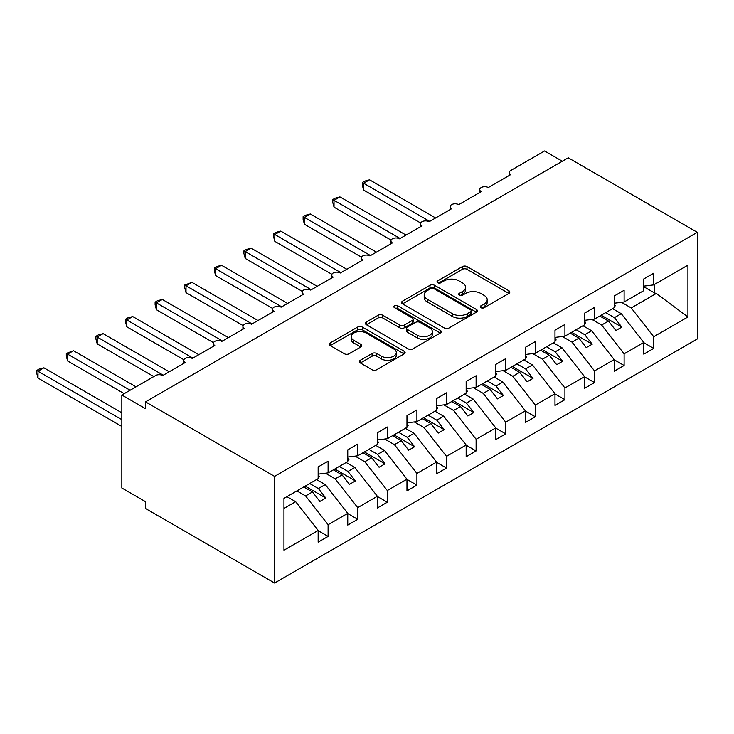<?xml version="1.0" encoding="UTF-8"?>
<svg xmlns="http://www.w3.org/2000/svg" width="734" height="734" viewBox="0 0 734 734"><rect width="100%" height="100%" fill="white"/><g stroke="black" fill="none" stroke-linecap="round" stroke-linejoin="round"><path stroke-width="1.1" d="M480.917 307.702A2.303 1.33 0 0 0 484.174 307.702L508.864 293.444A3.285 1.899 0 0 0 509.827 292.095A3.285 1.899 0 0 0 508.864 290.756L467.026 266.598A3.285 1.899 0 0 0 462.374 266.598L437.684 280.856A2.303 1.33 0 0 0 437.005 281.801A2.303 1.33 0 0 0 437.684 282.737A2.303 1.33 0 0 0 440.932 282.737L444.134 280.893A10.524 6.074 0 0 1 459.007 280.893L462.493 282.902A10.524 6.074 0 0 1 465.576 287.196A10.524 6.074 0 0 1 462.493 291.499L459.3 293.343A2.303 1.33 0 0 0 458.622 294.279A2.303 1.33 0 0 0 459.3 295.215A2.303 1.33 0 0 0 462.548 295.215L465.751 293.371A10.524 6.074 0 0 1 480.623 293.371L484.11 295.389A10.524 6.074 0 0 1 487.192 299.683A10.524 6.074 0 0 1 484.11 303.977L480.917 305.821A2.303 1.33 0 0 0 480.238 306.757A2.303 1.33 0 0 0 480.917 307.702L480.917 305.821M360.33 360.275A3.285 1.899 0 0 0 359.366 361.614A3.285 1.899 0 0 0 360.33 362.963L372.074 369.734A3.285 1.899 0 0 0 376.716 369.734L404.15 353.898A3.285 1.899 0 0 0 405.113 352.559A3.285 1.899 0 0 0 404.15 351.219L362.312 327.061A3.285 1.899 0 0 0 357.66 327.061L330.227 342.897A3.285 1.899 0 0 0 329.263 344.237A3.285 1.899 0 0 0 330.227 345.576L344.411 353.77A3.285 1.899 0 0 0 349.054 353.77L360.798 346.989A3.285 1.899 0 0 0 361.761 345.65A3.285 1.899 0 0 0 360.798 344.301L353.76 340.246A8.79 5.074 0 0 1 351.191 336.658A8.79 5.074 0 0 1 356.614 331.961A8.79 5.074 0 0 1 366.202 333.062L393.745 348.971A8.79 5.074 0 0 1 396.323 352.559A8.79 5.074 0 0 1 390.892 357.247A8.79 5.074 0 0 1 381.313 356.146L376.716 353.494A3.285 1.899 0 0 0 372.074 353.494L360.33 360.275L360.33 362.963M697.3 232.329L274.58 476.375L274.58 583.025L697.3 338.97L697.3 232.329L568.235 157.81L145.516 401.865L145.516 408.7L121.835 395.03L155.58 375.542A5.028 2.899 0 0 1 162.682 375.542L185.179 362.559A5.028 2.899 0 0 1 183.711 360.504A5.028 2.899 0 0 1 186.812 357.825A5.028 2.899 0 0 1 192.29 358.458L214.787 345.466A5.028 2.899 0 0 1 213.31 343.411A5.028 2.899 0 0 1 216.411 340.732A5.028 2.899 0 0 1 221.888 341.365L244.385 328.373A5.028 2.899 0 0 1 242.917 326.327A5.028 2.899 0 0 1 246.018 323.648A5.028 2.899 0 0 1 251.496 324.272L273.993 311.28A5.028 2.899 0 0 1 272.516 309.234A5.028 2.899 0 0 1 275.617 306.555A5.028 2.899 0 0 1 281.094 307.179L303.592 294.196A5.028 2.899 0 0 1 302.124 292.141A5.028 2.899 0 0 1 305.225 289.462A5.028 2.899 0 0 1 310.693 290.095L333.19 277.103A5.028 2.899 0 0 1 331.722 275.048A5.028 2.899 0 0 1 334.823 272.369A5.028 2.899 0 0 1 340.301 273.002L362.798 260.01A5.028 2.899 0 0 1 361.321 257.964A5.028 2.899 0 0 1 364.422 255.285A5.028 2.899 0 0 1 369.899 255.909L392.396 242.917A5.028 2.899 0 0 1 390.928 240.871A5.028 2.899 0 0 1 394.03 238.192A5.028 2.899 0 0 1 399.507 238.816L422.004 225.833A5.028 2.899 0 0 1 420.527 223.778A5.028 2.899 0 0 1 423.628 221.099A5.028 2.899 0 0 1 429.106 221.732L451.603 208.74A5.028 2.899 0 0 1 450.135 206.685A5.028 2.899 0 0 1 453.236 204.006A5.028 2.899 0 0 1 458.704 204.639L481.201 191.647A5.028 2.899 0 0 1 479.733 189.601A5.028 2.899 0 0 1 482.834 186.922A5.028 2.899 0 0 1 488.312 187.546L510.809 174.554A5.028 2.899 180 0 1 509.332 172.508A5.028 2.899 180 0 1 510.809 170.453L544.555 150.975L562.317 161.232M274.58 476.375L145.516 401.865M444.364 327.997A3.285 1.899 0 0 0 449.015 327.997L476.439 312.161A3.285 1.899 0 0 0 477.403 310.821A3.285 1.899 0 0 0 476.439 309.482L434.601 285.324A3.285 1.899 0 0 0 429.95 285.324L402.526 301.16A3.285 1.899 0 0 0 401.562 302.5A3.285 1.899 0 0 0 402.526 303.839L444.364 327.997M395.424 308.197A2.303 1.33 0 0 1 397.755 308.519L397.755 305.784L440.299 330.346A3.285 1.899 0 0 1 441.253 331.685A3.285 1.899 0 0 1 440.299 333.034L412.866 348.87A3.285 1.899 0 0 1 408.214 348.87L366.376 324.712L366.376 322.024A3.285 1.899 0 0 0 365.413 323.373A3.285 1.899 0 0 0 366.376 324.712M366.376 322.024L378.111 315.253A3.285 1.899 0 0 1 382.763 315.253L399.736 325.043A3.285 1.899 0 0 0 404.379 325.043L412.169 320.547A3.285 1.899 0 0 0 413.132 319.207A3.285 1.899 0 0 0 412.169 317.868L394.497 307.665A2.303 1.33 0 0 1 393.828 306.729A2.303 1.33 0 0 1 395.25 305.5A2.303 1.33 0 0 1 397.755 305.784M283.957 508.433L295.655 501.671L318.152 530.453L283.957 550.197L283.957 498.377L318.152 478.632L318.152 466.943L328.098 461.2L328.098 472.889L318.152 474.136M328.098 472.889L347.76 461.548L347.76 449.85L357.706 444.116L357.706 455.805L347.76 457.043M357.706 455.805L377.359 444.455L377.359 432.766L387.304 427.023L387.304 438.712L377.359 439.95M387.304 438.712L406.966 427.362L406.966 415.673L416.912 409.93L416.912 421.619L406.966 422.857M416.912 421.619L436.565 410.269L436.565 398.58L446.511 392.837L446.511 404.535L436.565 405.774M446.511 404.535L466.163 393.185L466.163 381.497L476.109 375.753L476.109 387.442L466.163 388.681M476.109 387.442L495.771 376.092L495.771 364.403L505.717 358.66L505.717 370.349L495.771 371.587M505.717 370.349L525.37 358.999L525.37 347.31L535.315 341.567L535.315 353.256L525.37 354.494M535.315 353.256L554.977 341.906L554.977 330.217L564.923 324.474L564.923 336.172L554.977 337.411M564.923 336.172L584.576 324.823L584.576 313.134L594.522 307.39L594.522 319.079L584.576 320.318M594.522 319.079L614.174 307.729L614.174 296.041L624.12 290.297L624.12 301.986L614.174 303.225M318.152 530.664L328.098 536.407L328.098 524.709L347.76 513.369L325.263 484.587L316.556 479.559M296.903 490.908L305.601 495.936L328.098 524.709M347.76 513.571L357.706 519.314L357.706 507.625L377.359 496.276L354.861 467.494L346.154 462.466M325.474 473.219L335.209 478.843L357.706 507.625M377.359 496.478L387.304 502.221L387.304 490.532L406.966 479.183L384.46 450.401L375.762 445.382M355.072 456.126L364.807 461.75L387.304 490.532M406.966 479.385L416.912 485.128L416.912 473.439L436.565 462.09L414.068 433.308L405.361 428.289M384.68 439.042L394.415 444.657L416.912 473.439M436.565 462.301L446.511 468.044L446.511 456.346L466.163 445.006L443.666 416.224L434.968 411.196M414.279 421.949L424.013 427.573L446.511 456.346M466.163 445.208L476.109 450.951L476.109 439.262L495.771 427.913L473.274 399.131L464.567 394.103M443.877 404.856L453.612 410.48L476.109 439.262M495.771 428.115L505.717 433.858L505.717 422.169L525.37 410.82L502.873 382.038L494.166 377.019M473.485 387.772L483.22 393.387L505.717 422.169M525.37 411.022L535.315 416.765L535.315 405.076L554.977 393.727L532.471 364.945L523.773 359.926M503.084 370.679L512.818 376.294L535.315 405.076M554.977 393.938L564.923 399.681L564.923 387.983L584.576 376.643L562.079 347.861L553.372 342.833M532.691 353.586L542.426 359.21L564.923 387.983M584.576 376.845L594.522 382.588L594.522 370.899L614.174 359.55L591.677 330.768L582.979 325.74M562.29 336.493L572.025 342.117L594.522 370.899M614.174 359.752L624.12 365.495L624.12 353.806L643.782 342.457L643.782 354.146L653.728 348.402L653.728 336.713L687.923 316.969L656.334 293.435L654.673 293.031L654.673 284.352M591.888 319.409L601.623 325.024L624.12 353.806M624.12 301.986L643.782 290.636L643.782 278.948L653.728 273.204L653.728 284.893L643.782 286.132M643.782 342.668L653.728 348.402M621.496 302.316L631.231 307.931L653.728 336.713M121.835 395.03L121.835 488L145.516 501.671L145.516 508.515L274.58 583.025M295.655 501.671L286.957 496.652M328.098 536.407L318.152 542.142L318.152 530.453M357.706 519.314L347.76 525.058L347.76 513.369M387.304 502.221L377.359 507.965L377.359 496.276M416.912 485.128L406.966 490.872L406.966 479.183M446.511 468.044L436.565 473.779L436.565 462.09M476.109 450.951L466.163 456.695L466.163 445.006M505.717 433.858L495.771 439.602L495.771 427.913M535.315 416.765L525.37 422.509L525.37 410.82M564.923 399.681L554.977 405.416L554.977 393.727M594.522 382.588L584.576 388.332L584.576 376.643M624.12 365.495L614.174 371.239L614.174 359.55M653.728 284.893L687.923 265.148L687.923 316.969M305.601 495.936L312.473 491.964L319.877 501.432L325.795 498.019L318.391 488.55L325.263 484.587M303.766 486.945L312.473 491.964M309.693 483.522L318.391 488.55M335.209 478.843L342.072 474.88L349.476 484.348L355.394 480.926L347.999 471.457L354.861 467.494M333.374 469.852L342.072 474.88M339.291 466.429L347.999 471.457M364.807 461.75L371.679 457.787L379.074 467.255L385.001 463.833L377.597 454.364L384.46 450.401M362.972 452.759L371.679 457.787M368.89 449.346L377.597 454.364M394.415 444.657L401.278 440.694L408.682 450.162L414.6 446.749L407.196 437.281L414.068 433.308M392.571 435.666L401.278 440.694M398.498 432.253L407.196 437.281M424.013 427.573L430.876 423.601L438.281 433.069L444.198 429.656L436.803 420.187L443.666 416.224M422.178 418.582L430.876 423.601M428.096 415.16L436.803 420.187M453.612 410.48L460.484 406.517L467.888 415.985L473.806 412.563L466.402 403.094L473.274 399.131M451.777 401.489L460.484 406.517M457.704 398.067L466.402 403.094M483.22 393.387L490.083 389.424L497.487 398.892L503.405 395.47L496.01 386.001L502.873 382.038M481.385 384.396L490.083 389.424M487.303 380.983L496.01 386.001M512.818 376.294L519.69 372.331L527.085 381.799L533.012 378.386L525.608 368.918L532.471 364.945M510.983 367.312L519.69 372.331M516.901 363.89L525.608 368.918M542.426 359.21L549.289 355.238L556.693 364.706L562.611 361.293L555.207 351.825L562.079 347.861M540.582 350.219L549.289 355.238M546.509 346.797L555.207 351.825M572.025 342.117L578.887 338.154L586.292 347.622L592.21 344.2L584.814 334.732L591.677 330.768M570.19 333.126L578.887 338.154M576.107 329.704L584.814 334.732M601.623 325.024L608.495 321.061L615.899 330.529L621.817 327.107L614.413 317.638L621.285 313.675L612.578 308.656M599.788 316.033L608.495 321.061M605.706 312.62L614.413 317.638M621.285 313.675L643.782 342.457M631.231 307.931L656.334 293.435M643.782 286.746L654.673 293.031M601.21 315.216L621.817 327.107M571.612 332.309L592.21 344.2M542.004 349.393L562.611 361.293M512.405 366.486L533.012 378.386M482.807 383.579L503.405 395.47M453.199 400.672L473.806 412.563M423.601 417.756L444.198 429.656M393.993 434.849L414.6 446.749M364.394 451.942L385.001 463.833M334.796 469.035L355.394 480.926M305.188 486.119L325.795 498.019M481.834 308.023L484.11 306.711A10.524 6.074 0 0 0 487.192 302.417L487.192 299.683M465.576 287.196L465.576 289.939A10.524 6.074 0 0 1 462.493 294.233L460.218 295.545M508.864 290.756L508.864 293.444L467.026 269.332A3.285 1.899 0 0 0 462.374 269.332L438.602 283.067M476.394 312.189L434.601 288.058A3.285 1.899 0 0 0 429.95 288.058L402.562 303.867M470.632 311.757A2.303 1.33 0 0 0 471.301 310.821A2.303 1.33 0 0 0 470.632 309.876L433.904 288.673A2.303 1.33 0 0 0 430.647 288.673L427.28 290.618A10.524 6.074 0 0 0 424.197 294.921A10.524 6.074 0 0 0 427.28 299.215L452.383 313.702A10.524 6.074 0 0 0 467.255 313.702L470.632 311.757L470.632 314.491A2.303 1.33 0 0 0 471.301 313.556L471.301 310.821M424.197 294.921L424.197 297.655A10.524 6.074 0 0 0 427.28 301.949L427.28 299.215M470.632 314.491L467.255 316.437A10.524 6.074 0 0 1 452.383 316.437L427.28 301.949M366.422 324.74L378.111 317.987L378.111 315.253M413.132 319.207L413.132 321.942A3.285 1.899 0 0 1 412.169 323.281L404.379 327.777A3.285 1.899 0 0 1 399.736 327.777L382.763 317.987A3.285 1.899 0 0 0 378.111 317.987M397.755 308.519L440.253 333.053M417.343 335.209A8.79 5.074 0 0 0 426.922 336.31A8.79 5.074 0 0 0 432.354 331.621A8.79 5.074 0 0 0 429.775 328.034L420.068 322.428A3.285 1.899 0 0 0 415.426 322.428L407.636 326.924A3.285 1.899 0 0 0 406.673 328.263A3.285 1.899 0 0 0 407.636 329.612L417.343 335.209L417.343 337.943A8.79 5.074 0 0 0 426.922 339.044A8.79 5.074 0 0 0 432.354 334.355L432.354 331.621M406.673 328.263L406.673 330.997A3.285 1.899 0 0 0 407.636 332.346L407.636 329.612M417.343 337.943L407.636 332.346M396.323 352.559L396.323 355.293A8.79 5.074 0 0 1 390.892 359.981A8.79 5.074 0 0 1 381.313 358.88L376.716 356.229A3.285 1.899 0 0 0 372.074 356.229L360.376 362.981M351.191 336.658L351.191 339.392A8.79 5.074 0 0 0 353.76 342.98L353.76 340.246M360.752 347.017L353.76 342.98M404.104 353.926L362.312 329.795A3.285 1.899 0 0 0 357.66 329.795L330.272 345.604M362.321 182.491L363.624 183.243L363.624 190.078L362.321 185.225L362.321 182.491L364.688 181.124L369.541 179.821L363.624 183.243L429.693 221.384M363.624 190.078L420.701 223.026M369.541 179.821L435.62 217.97M614.174 304.069L615.358 305.739L614.174 306.417M615.358 305.739L614.174 306.959M332.722 199.584L334.025 200.336L334.025 207.172L332.722 202.309L332.722 199.584L335.089 198.217L339.943 196.914L334.025 200.336L400.094 238.477M334.025 207.172L391.094 240.119M339.943 196.914L406.012 235.063M584.576 321.162L585.76 322.822L584.576 323.511M585.76 322.822L584.576 324.043M303.124 216.668L304.417 217.42L304.417 224.255L303.124 219.402L303.124 216.668L305.482 215.31L310.344 214.007L304.417 217.42L370.496 255.57M304.417 224.255L361.495 257.212M310.344 214.007L376.414 252.147M554.977 338.255L556.161 339.915L554.977 340.604M556.161 339.915L554.977 341.136M273.516 233.761L274.819 234.513L274.819 241.348L273.516 236.495L273.516 233.761L275.883 232.394L280.737 231.1L274.819 234.513L340.888 272.663M274.819 241.348L331.896 274.305M280.737 231.1L346.806 269.24M525.37 355.339L526.553 357.008L525.37 357.687M526.553 357.008L525.37 358.229M243.917 250.854L245.22 251.606L245.22 258.441L243.917 253.588L243.917 250.854L246.285 249.487L251.138 248.184L245.22 251.606L311.289 289.747M245.22 258.441L302.289 291.389M251.138 248.184L317.207 286.333M495.771 372.432L496.955 374.101L495.771 374.78M496.955 374.101L495.771 375.322M214.31 267.947L215.612 268.699L215.612 275.534L214.31 270.672L214.31 267.947L216.677 266.58L221.53 265.277L215.612 268.699L281.682 306.84M215.612 275.534L272.69 308.482M221.53 265.277L287.609 303.426M466.163 389.525L467.347 391.185L466.163 391.873M467.347 391.185L466.163 392.406M184.711 285.031L186.014 285.783L186.014 292.618L184.711 287.765L184.711 285.031L191.932 282.37L186.014 285.783L252.083 323.933M186.014 292.618L243.082 325.575M191.932 282.37L258.001 320.51M436.565 406.618L437.748 408.278L436.565 408.966M437.748 408.278L436.565 409.499M155.113 302.124L156.406 302.876L156.406 309.711L155.113 304.858L155.113 302.124L157.471 300.757L162.333 299.454L156.406 302.876L222.485 341.026M156.406 309.711L213.484 342.668M162.333 299.454L228.402 337.603M406.966 423.702L408.15 425.371L406.966 426.05M408.15 425.371L406.966 426.592M125.505 319.217L126.808 319.969L126.808 326.804L125.505 321.951L125.505 319.217L127.872 317.85L132.726 316.547L126.808 319.969L192.877 358.109M126.808 326.804L183.885 359.752M132.726 316.547L198.795 354.696M377.359 440.795L378.542 442.464L377.359 443.143M378.542 442.464L377.359 443.685M95.906 336.31L97.209 337.062L97.209 343.897L95.906 339.035L95.906 336.31L98.273 334.943L103.127 333.64L97.209 337.062L163.278 375.202M97.209 343.897L153.801 376.57M103.127 333.64L169.196 371.789M347.76 457.888L348.944 459.548L347.76 460.236M348.944 459.548L347.76 460.768M66.299 353.393L67.601 354.146L67.601 360.981L66.299 356.128L66.299 353.393L73.519 350.733L67.601 354.146L130.12 390.24M67.601 360.981L124.202 393.663M73.519 350.733L136.047 386.827M318.152 474.981L319.336 476.641L318.152 477.329M319.336 476.641L318.152 477.862M36.7 370.486L38.003 371.239L38.003 378.074L36.7 373.221L36.7 370.486L39.067 369.119L43.921 367.817L38.003 371.239L121.835 419.637M38.003 378.074L121.835 426.472M43.921 367.817L121.835 412.802M484.11 306.711L484.11 303.977M459.3 295.215L459.3 293.343M462.493 294.233L462.493 291.499M437.684 282.737L437.684 280.856M462.374 269.332L462.374 266.598M467.026 269.332L467.026 266.598M402.526 303.839L402.526 301.16M429.95 288.058L429.95 285.324M434.601 288.058L434.601 285.324M476.439 312.161L476.439 309.482M452.383 316.437L452.383 313.702M467.255 316.437L467.255 313.702M382.763 317.987L382.763 315.253M399.736 327.777L399.736 325.043M404.379 327.777L404.379 325.043M412.169 323.281L412.169 320.547M440.299 333.034L440.299 330.346M372.074 356.229L372.074 353.494M376.716 356.229L376.716 353.494M381.313 358.88L381.313 356.146M360.798 346.989L360.798 344.301M330.227 345.576L330.227 342.897M357.66 329.795L357.66 327.061M362.312 329.795L362.312 327.061M404.15 353.898L404.15 351.219M479.733 192.501L479.733 189.601M509.332 175.408L509.332 172.508M450.135 209.594L450.135 206.685M420.527 226.678L420.527 223.778M390.928 243.771L390.928 240.871M361.321 260.864L361.321 257.964M331.722 277.947L331.722 275.048M302.124 295.04L302.124 292.141M272.516 312.133L272.516 309.234M242.917 329.227L242.917 326.327M213.31 346.31L213.31 343.411M183.711 363.403L183.711 360.504"/></g></svg>
